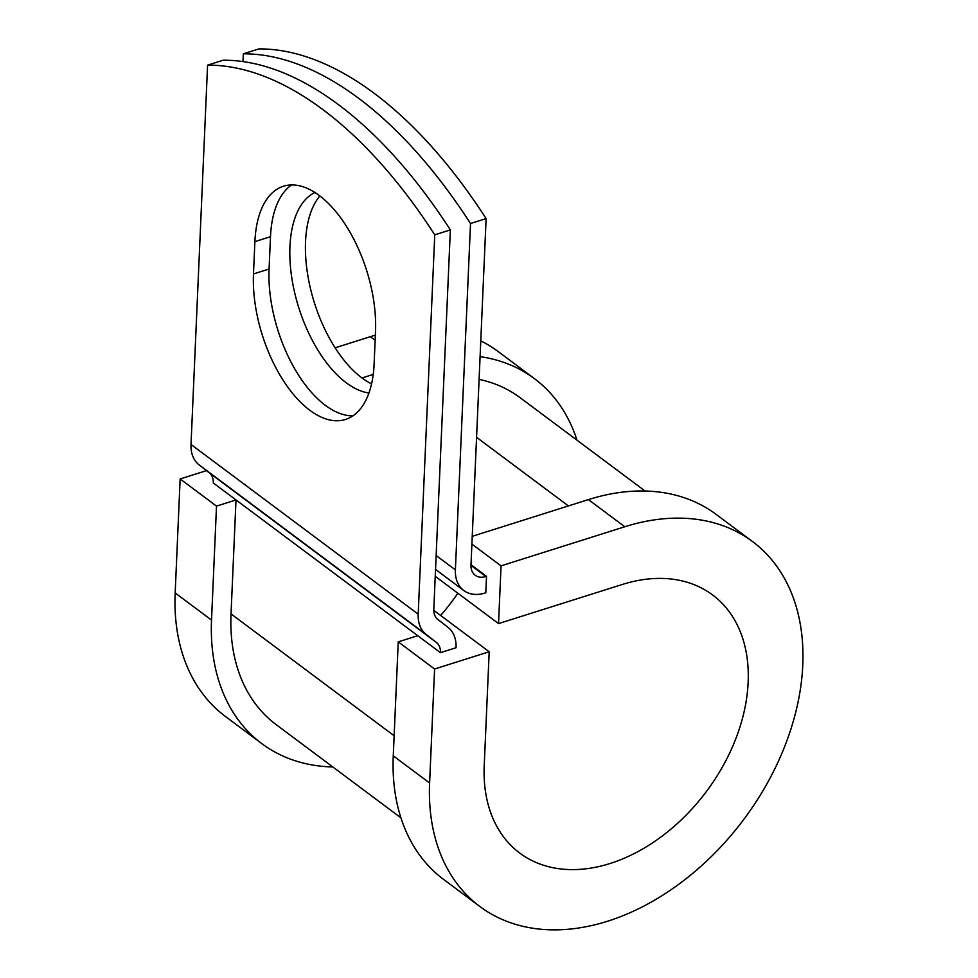 <?xml version="1.0" encoding="UTF-8"?>
<svg xmlns="http://www.w3.org/2000/svg" width="978" height="978" viewBox="0 0 978 978"><rect width="100%" height="100%" fill="white"/><g stroke="black" fill="none" stroke-linecap="round" stroke-linejoin="round"><path stroke-width="1.47" d="M319.183 195.441A105.355 53.937 -107.5 0 0 283.449 186.236A105.355 53.937 -107.5 0 0 254.891 241.639L253.473 273.938A105.355 53.937 -107.5 0 0 282.618 379.464A105.355 53.937 -107.5 0 0 345.552 419.452A105.355 53.937 -107.5 0 0 374.109 364.048L375.515 331.738A105.355 53.937 -107.5 0 0 319.183 195.441M291.615 184.928A105.355 53.937 -107.5 0 0 270.49 236.7L269.072 269.011A105.355 53.937 -107.5 0 0 352.985 415.821M371.567 383.889A105.355 53.937 72.5 0 1 361.86 377.85A105.355 53.937 72.5 0 1 310.16 287.275A105.355 53.937 72.5 0 1 319.867 195.955M368.95 392.997A105.355 53.937 72.5 0 1 346.261 382.789A105.355 53.937 72.5 0 1 292.141 280.001A105.355 53.937 72.5 0 1 314.916 192.495M470.516 223.522A446.42 228.571 -107.5 0 0 243.339 53.827L258.938 48.9A446.42 228.571 72.5 0 1 486.115 218.595L470.516 223.522L455.393 569.881A38.093 26.65 126.8 0 0 463.792 590.529A38.093 26.65 126.8 0 0 485.149 592.998L485.797 592.802L486.518 576.299L471.005 564.709M486.115 218.595L470.993 564.942A19.047 13.325 126.8 0 0 475.198 575.272A19.047 13.325 126.8 0 0 485.87 576.507L486.518 576.299M243.339 53.827L242.996 61.602M450.357 229.903L433.804 609.233A19.047 13.325 -53.2 0 0 437.863 619.453L447.936 627.289A38.093 26.65 126.8 0 1 456.066 647.729L440.467 652.668A19.047 13.325 126.8 0 0 436.396 642.448L426.322 634.612A38.093 26.65 -53.2 0 1 418.193 614.172L434.758 234.83L450.357 229.903A446.42 228.571 72.5 0 0 223.18 60.208L207.581 65.135A446.42 228.571 72.5 0 1 434.758 234.83M400.931 817.828L276.016 724.515A203.962 142.678 126.8 0 1 231.028 613.915L236.004 499.941L213.29 482.973A19.047 13.325 126.8 0 0 209.219 472.753L199.145 464.917A38.093 26.65 -53.2 0 1 191.016 444.477L207.581 65.135M645.064 491.005L520.137 397.704A203.962 142.678 126.8 0 0 479.098 379.366M440.467 652.668L417.74 635.7L398.242 641.861L434.587 669.013L489.196 651.751L433.792 610.37M375.369 335.173A227.776 159.341 126.8 0 0 370.344 336.689L335.148 347.813M373.229 374.415L362.019 377.96M489.196 651.751L484.22 765.737A161.113 112.702 126.8 0 0 519.758 853.085A161.113 112.702 126.8 0 0 706.458 791.459A161.113 112.702 126.8 0 0 712.583 594.942A161.113 112.702 126.8 0 0 622.265 584.489L498.535 623.597L435.234 576.323M479.856 906.496L443.511 879.344A227.776 159.341 126.8 0 1 393.266 755.847L429.611 782.999A227.776 159.341 126.8 0 0 479.856 906.496A227.776 159.341 126.8 0 0 743.83 819.368A227.776 159.341 126.8 0 0 752.485 541.531L716.128 514.379A227.776 159.341 126.8 0 0 588.438 499.599L472.24 536.335M471.897 544.086L501.054 565.859L498.535 623.597M752.485 541.531A227.776 159.341 126.8 0 0 624.783 526.751L501.054 565.859M206.492 470.626L180.148 478.951L175.172 592.937A227.776 159.341 126.8 0 0 225.417 716.446L261.774 743.598A227.776 159.341 126.8 0 0 332.838 766.96M576.959 440.149A227.776 159.341 126.8 0 0 534.391 378.62L498.046 351.469A227.776 159.341 126.8 0 0 480.773 340.87M175.172 592.937L211.529 620.089A227.776 159.341 126.8 0 0 261.774 743.598M534.391 378.62A227.776 159.341 126.8 0 0 480.088 356.64M440.626 615.468A161.113 112.702 126.8 0 0 457.863 593.218M211.529 620.089L216.505 506.103L236.004 499.941L417.74 635.7M180.148 478.951L216.505 506.103M429.611 782.999L434.587 669.013M393.266 755.847L398.242 641.861M270.49 236.7L254.891 241.639M191.016 444.477L418.193 614.172M436.139 555.504L455.393 569.881M470.98 565.382L485.87 576.507M476.567 437.325L568.401 505.932M231.028 613.915L394.146 735.762M209.219 472.753L436.396 642.448M199.145 464.917L426.322 634.612M269.072 269.011L253.473 273.938M370.344 336.689L375.149 340.271M588.438 499.599L624.783 526.751M435.54 569.428L463.792 590.529"/></g></svg>
